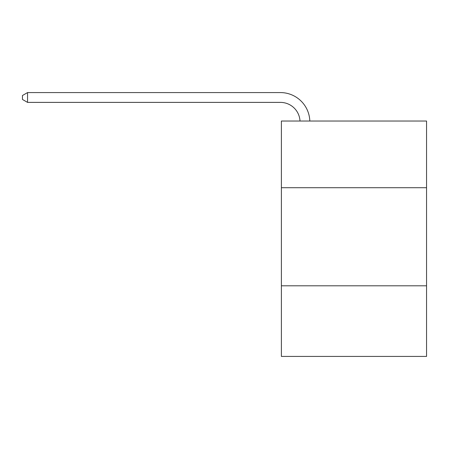 <?xml version="1.0" encoding="UTF-8"?>
<svg xmlns="http://www.w3.org/2000/svg" width="449" height="449" viewBox="0 0 449 449"><rect width="100%" height="100%" fill="white"/><g stroke="black" fill="none" stroke-linecap="round" stroke-linejoin="round"><path stroke-width="0.67" d="M426.55 187.721L426.55 121.022L281.388 121.022L281.388 187.721L426.55 187.721L426.55 356.422L281.388 356.422L281.388 187.721M426.55 285.8L281.388 285.8M299.999 121.022A19.616 19.616 0 0 0 280.406 102.389A19.616 19.616 0 0 1 299.999 121.022A19.616 19.616 0 0 0 280.406 102.389A19.616 19.616 0 0 1 299.999 121.022A19.616 19.616 0 0 0 280.406 102.389A19.616 19.616 0 0 1 299.999 121.022A19.616 19.616 0 0 0 280.406 102.389A19.616 19.616 0 0 1 299.999 121.022A19.616 19.616 0 0 0 280.406 102.389A19.616 19.616 0 0 1 299.999 121.022A19.616 19.616 0 0 0 280.406 102.389A19.616 19.616 0 0 1 299.999 121.022A19.616 19.616 0 0 0 280.406 102.389A19.616 19.616 0 0 1 299.999 121.022A19.616 19.616 0 0 0 280.406 102.389A19.616 19.616 0 0 1 299.999 121.022A19.616 19.616 0 0 0 280.406 102.389A19.616 19.616 0 0 1 299.999 121.022A19.616 19.616 0 0 0 280.406 102.389A19.616 19.616 0 0 1 299.999 121.022A19.616 19.616 0 0 0 280.406 102.389A19.616 19.616 0 0 1 299.999 121.022A19.616 19.616 0 0 0 280.406 102.389A19.616 19.616 0 0 1 299.999 121.022A19.616 19.616 0 0 0 280.406 102.389A19.616 19.616 0 0 1 299.999 121.022A19.616 19.616 0 0 0 280.406 102.389A19.616 19.616 0 0 1 299.999 121.022A19.616 19.616 0 0 0 280.406 102.389A19.616 19.616 0 0 1 299.999 121.022A19.616 19.616 0 0 0 280.406 102.389A19.616 19.616 0 0 1 299.999 121.022A19.616 19.616 0 0 0 280.406 102.389A19.616 19.616 0 0 1 299.999 121.022A19.616 19.616 0 0 0 280.406 102.389A19.616 19.616 0 0 1 299.999 121.022A19.616 19.616 0 0 0 280.406 102.389L27.552 102.389L22.45 99.442L22.45 95.519L27.552 92.578L280.406 92.578A29.426 29.426 0 0 1 309.816 121.022M27.552 92.578L280.406 92.578L27.552 92.578L280.406 92.578L27.552 92.578L280.406 92.578L27.552 92.578L280.406 92.578L27.552 92.578L280.406 92.578L27.552 92.578L280.406 92.578L27.552 92.578L280.406 92.578L27.552 92.578L280.406 92.578L27.552 92.578L280.406 92.578L27.552 92.578L280.406 92.578L27.552 92.578L280.406 92.578L27.552 92.578L280.406 92.578L27.552 92.578L280.406 92.578L27.552 92.578L280.406 92.578L27.552 92.578L280.406 92.578L27.552 92.578L280.406 92.578L27.552 92.578L280.406 92.578L27.552 92.578L280.406 92.578L27.552 92.578L27.552 102.389"/></g></svg>
